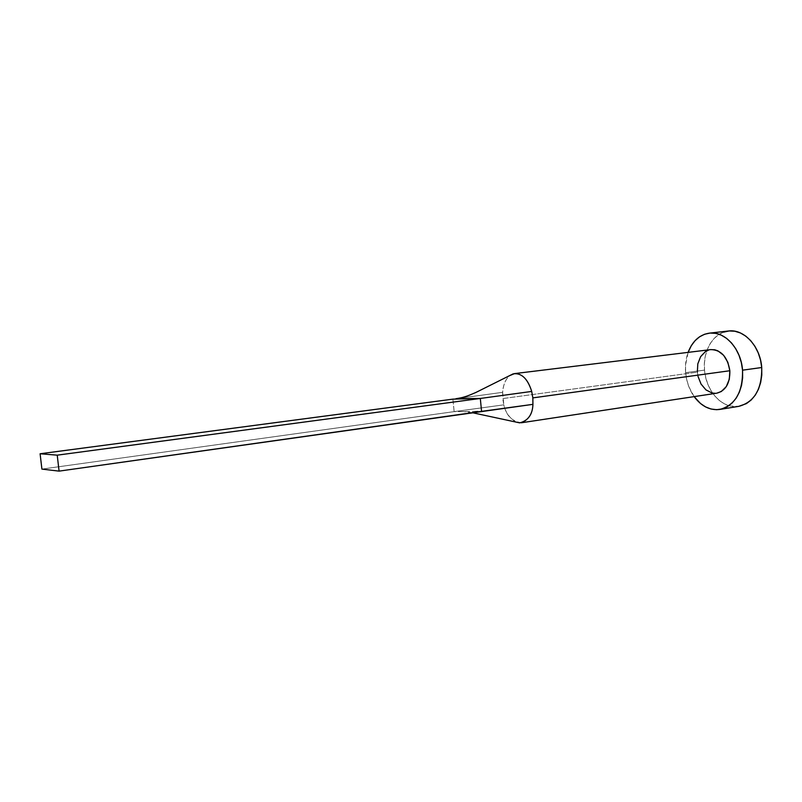 <?xml version="1.0" encoding="UTF-8"?>
<svg xmlns="http://www.w3.org/2000/svg" width="802" height="802" viewBox="0 0 802 802"><rect width="100%" height="100%" fill="white"/><g stroke="black" fill="none" stroke-linecap="round" stroke-linejoin="round"><path stroke-width="0.6" stroke-dasharray="4.01 3.01" d="M521.521 422.734C512.067 421.511 506.172 415.536 503.826 404.83L502.734 398.594L697.329 372.158C699.675 386.113 706.141 393.13 716.737 393.201M728.497 331.005C713.499 332.369 702.582 350.825 704.527 370.123L685.63 372.669L686.783 379.937L688.928 386.895L694.151 396.619C689.329 389.702 686.482 381.722 685.63 372.669L704.527 370.123C705.971 391.266 722.592 409.401 738.802 406.353M685.63 372.669C685.028 365.461 685.85 358.695 688.106 352.379L685.509 365.361L685.63 372.669M708.346 350.163L710.722 349.612M716.657 393.211L715.224 393.331M698.001 376.359L697.329 372.158L502.734 398.594L502.633 392.318C503.245 384.539 505.661 378.945 509.882 375.536M723.695 332.108L718.602 334.665L714.081 338.504L710.281 343.446L707.354 349.311L705.379 355.867L704.437 362.895L704.527 370.123L705.67 377.291L707.825 384.158L710.903 390.474L714.803 395.998L719.394 400.539L724.517 403.907L729.99 405.972L738.672 406.373M710.772 349.602C701.529 351.958 697.048 359.476 697.329 372.158M513.32 373.842C507.125 376.038 503.566 382.203 502.633 392.318L456.208 398.684M502.633 392.318L503.826 404.83L454.143 411.627L452.909 399.135L502.633 392.318M452.909 399.135L454.143 411.627L41.904 469.1L454.143 411.627L481.561 411.366L454.143 411.627L503.826 404.83C505.37 412.298 509.45 418.053 516.087 422.093M472.258 412.679L463.135 411.536M485.1 410.885L472.177 411.456"/><path stroke-width="1.2" d="M521.28 422.784L716.737 393.201C725.69 390.785 730.061 383.296 729.85 370.735L532.849 397.882L532.929 404.348C532.668 413.371 528.869 419.506 521.521 422.734M719.955 409.411L738.802 406.353C754.371 402.103 762.01 389.16 761.73 367.517L742.552 370.173C742.883 392.088 735.314 405.18 719.825 409.431C709.94 410.584 701.389 406.313 694.151 396.619L700.487 403.496L705.59 406.925L711.043 409.02L716.637 409.702L722.151 408.92L727.394 406.674L732.126 403.035L736.176 398.123L739.364 392.138L741.539 385.291L742.622 377.872L742.552 370.173L761.73 367.517C760.306 346.294 743.865 328.73 728.497 331.005L709.439 333.131M688.106 352.379C692.467 341.091 699.555 334.675 709.389 333.141C724.677 330.855 741.088 348.669 742.552 370.173L741.329 362.524L739.003 355.246L735.675 348.619L731.494 342.925L726.622 338.384L721.289 335.156L715.685 333.371L710.051 333.071L704.597 334.244L699.534 336.82L695.043 340.69L691.284 345.692L688.106 352.379M697.329 372.158L697.82 363.837L700.647 356.629L705.429 351.597L708.346 350.163M710.722 349.612L714.682 349.762L717.86 350.825L723.625 355.286L727.845 362.293L729.85 370.735L729.299 379.286L726.301 386.584L721.339 391.506L716.657 393.211M715.224 393.331L712.026 392.99L705.95 389.892L701.038 384.048L698.001 376.359M738.672 406.373L746.411 403.606L751.183 399.998L755.263 395.135L758.471 389.211L760.677 382.444L761.78 375.115L761.73 367.517L760.517 359.968L758.191 352.78L754.872 346.243L750.682 340.629L745.81 336.148L740.447 332.98L734.832 331.226L729.168 330.945L723.695 332.108M729.85 370.735C727.484 356.86 721.128 349.812 710.772 349.602L514.553 373.602C522.262 373.501 527.977 379.436 531.706 391.426L532.849 397.882L729.85 370.735M509.882 375.536L514.553 373.602M456.208 398.684L480.318 398.464L531.706 391.426C527.616 378.604 521.48 372.74 513.32 373.842M531.706 391.426L480.318 398.464L481.561 411.366L532.929 404.348L532.849 397.882L531.706 391.426M516.087 422.093L519.676 422.875C528.147 420.699 532.568 414.524 532.929 404.348L59.087 471.125L481.561 411.366L480.318 398.464L57.223 455.165L480.318 398.464L452.909 399.135L40.1 453.762L452.909 399.135M41.904 469.1L59.087 471.125L57.223 455.165L40.1 453.762L41.904 469.1L59.087 471.125L57.223 455.165L40.1 453.762L41.904 469.1M455.927 398.724C463.075 397.561 465.832 396.87 476.208 392.308L513.009 373.933M519.676 422.875L472.258 412.679"/></g></svg>
